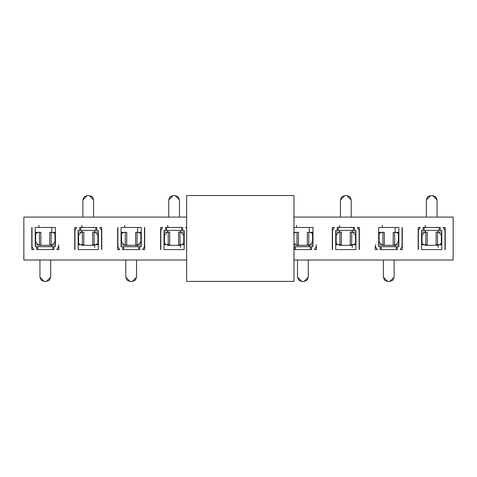 <?xml version="1.0" encoding="UTF-8"?>
<svg xmlns="http://www.w3.org/2000/svg" width="477" height="477" viewBox="0 0 477 477"><rect width="100%" height="100%" fill="white"/><g stroke="black" fill="none" stroke-linecap="round" stroke-linejoin="round"><path stroke-width="0.72" d="M186.638 195.528L293.963 195.528L186.638 195.528L186.638 281.388L293.963 281.388L186.638 281.388L186.638 195.528M293.963 281.388L293.963 195.528L293.963 281.388M185.595 227.487L186.638 227.487L185.595 227.487L186.638 228.292L185.595 227.487M186.638 217.077L23.85 217.077L23.85 260.007L186.638 260.007L23.85 260.007L23.85 217.077L186.638 217.077M79.659 227.487L96.831 227.487L96.831 230.385L98.334 230.385L98.334 249.596L78.156 249.596L78.156 230.385L79.659 230.385L79.659 227.487L79.659 230.385L78.156 230.385L78.156 249.596L98.334 249.596L98.334 230.385L96.831 230.385L96.831 227.487L79.659 227.487M142.665 249.596L144.698 249.596L144.698 246.698L144.698 249.596L142.665 249.596L144.483 246.698L142.665 249.596L144.483 246.698L144.483 227.487M139.761 249.596L122.589 249.596L122.589 246.698L121.086 246.698L121.086 227.487L141.264 227.487L141.264 246.698L139.761 246.698L139.761 249.596L139.761 246.698L141.264 246.698L141.264 227.487L121.086 227.487L121.086 246.698L122.589 246.698L122.589 249.596L139.761 249.596M117.652 227.487L117.652 249.596L119.685 249.596L117.867 246.698L119.685 249.596L117.652 249.596L117.652 246.698M31.792 227.487L31.792 249.596L33.825 249.596L32.007 246.698L33.825 249.596L31.792 249.596L31.792 246.698M53.901 249.596L36.729 249.596L36.729 246.698L35.226 246.698L35.226 227.487L55.404 227.487L55.404 246.698L53.901 246.698L53.901 249.596L53.901 246.698L55.404 246.698L55.404 227.487L35.226 227.487L35.226 246.698L36.729 246.698L36.729 249.596L53.901 249.596M56.805 249.596L58.838 249.596L58.838 246.698L58.838 249.596L56.805 249.596L58.623 246.698L56.805 249.596L58.623 246.698L58.623 244.689M160.582 230.385L160.582 227.487L162.615 227.487L160.797 230.385L162.615 227.487L160.582 227.487L160.582 249.596M164.016 249.596L164.016 230.385L165.519 230.385L165.519 227.487L182.691 227.487L182.691 230.385L184.194 230.385L184.194 249.596L164.016 249.596L184.194 249.596L184.194 230.385L164.016 230.385L164.016 249.596M293.963 260.007L453.15 260.007L453.15 217.077L293.963 217.077L453.15 217.077L453.15 260.007L293.963 260.007M293.963 227.487L312.984 227.487L312.984 246.698L311.481 246.698L311.481 249.596L294.309 249.596L294.309 246.698L293.963 246.698L312.984 246.698L312.984 227.487L293.963 227.487M421.596 249.596L421.596 230.385L423.099 230.385L423.099 227.487L440.271 227.487L440.271 230.385L441.774 230.385L441.774 249.596L421.596 249.596L441.774 249.596L441.774 230.385L421.596 230.385L421.596 249.596M418.162 230.385L418.162 227.487L420.195 227.487L418.377 230.385L420.195 227.487L418.162 227.487L418.162 249.596M445.208 249.596L445.208 227.487L443.175 227.487L444.993 230.385L443.175 227.487L445.208 227.487L445.208 230.385M314.385 249.596L316.418 249.596L316.418 246.698L316.418 249.596L314.385 249.596L316.203 246.698L314.385 249.596L316.203 246.698L316.203 244.689M398.844 227.487L398.844 246.698L397.341 246.698L397.341 249.596L380.169 249.596L380.169 246.698L378.666 246.698L378.666 227.487L398.844 227.487L378.666 227.487L378.666 246.698L398.844 246.698L398.844 227.487M375.447 246.698L377.265 249.596L375.232 249.596L375.232 246.698L375.232 249.596L377.265 249.596L375.447 246.698L375.447 244.689M359.348 249.596L359.348 227.487L357.315 227.487L359.133 230.385L357.315 227.487L359.348 227.487L359.348 230.385M332.302 230.385L332.302 227.487L334.335 227.487L332.517 230.385L334.335 227.487L332.302 227.487L332.302 249.596M335.736 249.596L335.736 230.385L337.239 230.385L337.239 227.487L354.411 227.487L354.411 230.385L355.914 230.385L355.914 249.596L335.736 249.596L355.914 249.596L355.914 230.385L335.736 230.385L335.736 249.596M186.638 228.292L185.935 227.678M74.937 249.596L74.937 230.385L76.755 227.487L74.722 227.487L74.722 249.596M95.758 227.487L95.758 230.385L96.831 230.385L79.659 230.385L80.732 230.385L80.732 227.487L80.732 230.385L95.758 230.385L95.758 227.487M101.768 249.596L101.768 227.487L99.735 227.487L101.553 230.385L101.553 249.596M144.698 246.698L144.698 227.487M123.662 249.596L123.662 246.698L122.589 246.698L139.761 246.698L138.688 246.698L138.688 249.596L138.688 246.698L123.662 246.698L123.662 249.596M117.867 246.698L117.867 227.487M119.077 249.215L119.685 249.596M32.007 246.698L32.007 227.487M33.217 249.215L33.825 249.596M37.802 249.596L37.802 246.698L36.729 246.698L53.901 246.698L52.828 246.698L52.828 249.596L52.828 246.698L37.802 246.698L37.802 249.596M162.615 227.487L160.797 230.385L160.797 249.596M166.592 230.385L166.592 227.487L166.592 230.385L182.691 230.385L182.691 227.487L165.519 227.487L165.519 230.385L166.592 230.385M181.618 227.487L181.618 230.385L181.618 227.487M310.408 246.698L310.408 249.596L310.408 246.698L294.309 246.698L294.309 249.596L311.481 249.596L311.481 246.698L310.408 246.698M295.382 249.596L295.382 246.698L295.382 249.596M424.172 230.385L424.172 227.487L424.172 230.385L440.271 230.385L440.271 227.487L423.099 227.487L423.099 230.385L424.172 230.385M439.198 227.487L439.198 230.385L439.198 227.487M420.195 227.487L418.377 230.385L418.377 249.596M444.993 230.385L444.993 249.596M443.783 227.869L443.175 227.487M402.063 227.487L402.063 246.698L400.245 249.596L402.278 249.596L402.278 227.487M396.268 246.698L396.268 249.596L396.268 246.698L380.169 246.698L380.169 249.596L397.341 249.596L397.341 246.698L396.268 246.698M381.242 249.596L381.242 246.698L381.242 249.596M376.657 249.215L377.265 249.596M359.133 230.385L359.133 249.596M357.923 227.869L357.315 227.487M334.335 227.487L332.517 230.385L332.517 249.596M338.312 230.385L338.312 227.487L338.312 230.385L354.411 230.385L354.411 227.487L337.239 227.487L337.239 230.385L338.312 230.385M353.338 227.487L353.338 230.385L353.338 227.487M425.245 245.303L438.124 245.303L425.245 245.303L425.245 244.767L425.245 245.303L438.124 245.303L438.124 244.767L438.124 247.45M438.124 232.102L438.124 230.385L438.124 232.102M425.245 227.487L425.245 225.341M437.051 227.487L437.051 227.165M425.245 230.385L425.245 232.102L425.245 230.385M382.315 245.303L395.194 245.303L382.315 245.303L382.315 244.981L382.315 245.303L395.194 245.303L395.194 244.981L395.194 246.698M395.194 232.317L395.194 227.487L395.194 232.317M382.315 227.487L382.315 225.341M339.385 245.303L352.264 245.303L339.385 245.303L339.385 244.767L339.385 245.303L352.264 245.303L352.264 244.767L352.264 247.45M352.264 232.102L352.264 230.385L352.264 232.102M339.385 227.487L339.385 225.341M351.191 227.487L351.191 227.165M339.385 230.385L339.385 232.102L339.385 230.385M296.455 245.303L309.334 245.303L296.455 245.303L296.455 244.981L296.455 245.303L309.334 245.303L309.334 244.981L309.334 246.698M309.334 232.317L309.334 227.487L309.334 232.317M296.455 227.487L296.455 225.341M167.665 245.303L180.544 245.303L180.544 244.767L180.544 245.303L167.665 245.303L167.665 244.767L167.665 245.303L180.544 245.303L180.544 247.45M180.544 232.102L180.544 230.385L180.544 232.102M167.665 227.487L167.665 225.341M179.471 227.487L179.471 227.165M167.665 230.385L167.665 232.102L167.665 230.385M124.735 245.303L137.614 245.303L137.614 244.981L137.614 245.303L124.735 245.303L124.735 244.981L124.735 245.303L137.614 245.303L137.614 246.698M137.614 232.317L137.614 227.487L137.614 232.317M124.735 227.487L124.735 225.341M81.805 245.303L94.684 245.303L94.684 244.767L94.684 245.303L81.805 245.303L81.805 244.767L81.805 245.303L94.684 245.303L94.684 247.45M94.684 232.102L94.684 230.385L94.684 232.102M81.805 227.487L81.805 225.341M93.611 227.487L93.611 227.165M81.805 230.385L81.805 232.102L81.805 230.385M38.875 245.303L51.754 245.303L51.754 244.981L51.754 245.303L38.875 245.303L38.875 244.981L38.875 245.303L51.754 245.303L51.754 246.698M51.754 232.317L51.754 227.487L51.754 232.317M38.875 227.487L38.875 225.341M78.586 243.538L78.586 234.475L78.586 243.538L78.156 244.146L78.586 243.538L80.631 244.612L78.156 244.612L80.631 244.612L78.508 243.532M97.904 243.538L98.334 244.146L97.582 243.64L98.22 243.64L97.582 243.64L97.904 243.538L97.904 234.475L98.006 243.532M98.334 232.394L97.904 234.475L98.334 233.128M78.156 233.122L78.586 234.475L78.156 232.394M140.834 233.551L140.834 242.614L140.834 233.551L141.264 232.937L140.834 233.551L138.789 232.478L141.264 232.478L138.789 232.478L140.912 233.551M121.516 233.551L121.086 232.937L121.838 233.444L121.2 233.444L121.838 233.444L121.516 233.551L121.516 242.614L121.414 233.551M121.086 244.689L121.516 242.614L121.086 243.962M141.264 243.962L140.834 242.614L141.264 244.689M35.226 232.937L35.978 233.444L35.34 233.444L35.978 233.444L35.226 232.937M35.554 233.551L35.656 242.614L35.656 233.551M35.226 244.689L35.656 242.614L35.226 243.962M54.974 233.551L54.974 242.614L54.974 233.551L55.404 232.937L54.974 233.551L52.929 232.478L55.404 232.478L52.929 232.478L55.052 233.551M55.404 243.962L54.974 242.614L55.404 244.689M164.446 243.538L164.446 234.475L164.446 243.538L164.016 244.146L164.446 243.538L166.491 244.612L164.016 244.612L166.491 244.612L164.368 243.532M164.016 233.122L164.446 234.475L164.016 232.394M183.764 243.538L184.194 244.146L183.442 243.64L184.08 243.64L183.442 243.64L183.764 243.538L183.764 234.475L183.866 243.532M184.194 232.394L183.764 234.475L184.194 233.128M312.554 233.551L312.554 242.614L312.554 233.551L312.984 232.937L312.554 233.551L310.509 232.478L312.984 232.478L310.509 232.478L312.632 233.551M308.047 232.317L312.984 232.317L308.774 232.317L308.774 244.981L309.764 244.981L311.553 242.906L312.554 242.614L312.984 244.689M422.026 243.538L422.026 234.475L422.026 243.538L421.596 244.146L422.026 243.538L424.071 244.612L421.596 244.612L424.071 244.612L421.948 243.532M426.533 244.767L421.596 244.767L425.806 244.767L425.806 232.102L424.816 232.102L423.027 234.177L422.026 234.475L421.596 232.394M441.344 243.538L441.774 244.146L441.022 243.64L441.66 243.64L441.022 243.64L441.344 243.538L441.344 234.475L441.446 243.532M441.774 232.394L441.344 234.475L441.774 233.128M398.414 233.551L398.414 242.614L398.414 233.551L398.844 232.937L398.414 233.551L396.369 232.478L398.844 232.478L396.369 232.478L398.492 233.551M398.844 243.962L398.414 242.614L398.844 244.689M379.096 233.551L378.666 232.937L379.418 233.444L378.78 233.444L379.418 233.444L379.096 233.551L379.096 242.614L378.994 233.551M378.666 244.689L379.096 242.614L378.666 243.962M355.914 244.146L355.162 243.64L355.8 243.64L355.162 243.64L355.914 244.146M355.586 243.532L355.484 234.475L355.484 243.538M336.166 243.538L336.166 234.475L336.166 243.538L335.736 244.146L336.166 243.538L338.211 244.612L335.736 244.612L338.211 244.612L336.088 243.532M335.736 233.122L336.166 234.475L335.736 232.394M355.914 232.394L355.484 234.475L355.914 233.128M184.05 234.177L182.763 234.177L183.764 234.475L182.763 234.177L180.974 232.102L179.984 232.102L179.984 244.767L181.719 244.612L183.442 243.64L181.719 244.612L184.194 244.612L179.984 244.767L179.984 232.102L180.974 232.102L182.763 234.177L184.05 234.177M183.454 234.541L183.764 234.475M175.178 195.612L178.213 196.87L179.471 199.905L179.471 217.077L179.471 199.905L175.178 195.612L173.032 195.612L175.178 195.612L173.032 195.612L168.739 199.905L169.997 196.87L173.032 195.612M78.586 234.475L79.587 234.177L78.896 234.541M79.587 234.177L78.306 234.177L79.587 234.177L81.376 232.102L78.156 232.102L81.376 232.102L79.587 234.177M83.093 244.767L80.631 244.612L82.366 244.767L82.366 232.102L81.376 232.102L83.093 232.102M87.172 195.612L89.318 195.612L92.353 196.87L93.611 199.905L93.611 217.077L93.611 199.905L89.318 195.612L87.172 195.612L82.879 199.905L84.137 196.87L87.172 195.612L89.318 195.612M98.19 234.177L96.903 234.177L97.904 234.475L96.903 234.177L95.114 232.102L94.124 232.102L94.124 244.767L95.859 244.612L97.582 243.64L95.859 244.612L98.334 244.612L94.124 244.767L94.124 232.102L95.114 232.102L96.903 234.177L98.19 234.177M97.594 234.541L97.904 234.475M98.334 232.102L95.114 232.102L98.334 232.102M140.834 242.614L139.833 242.906L140.524 242.543M139.833 242.906L141.114 242.906L139.833 242.906L138.044 244.981L141.264 244.981L138.044 244.981L139.833 242.906M136.327 232.317L138.789 232.478L137.054 232.317L137.054 244.981L138.044 244.981L136.327 244.981M121.23 242.906L122.517 242.906L121.516 242.614L122.517 242.906L124.306 244.981L125.296 244.981L125.296 232.317L123.561 232.478L121.838 233.444L123.561 232.478L121.086 232.478L125.296 232.317L125.296 244.981L124.306 244.981L122.517 242.906L121.23 242.906M121.826 242.543L121.516 242.614M121.086 244.981L124.306 244.981L121.086 244.981M35.37 242.906L36.657 242.906L35.656 242.614L36.657 242.906L38.446 244.981L39.436 244.981L39.436 232.317L37.701 232.478L35.978 233.444L37.701 232.478L35.226 232.478L39.436 232.317L39.436 244.981L38.446 244.981L36.657 242.906L35.37 242.906M35.966 242.543L35.656 242.614M35.226 244.981L38.446 244.981L35.226 244.981M54.974 242.614L53.973 242.906L54.664 242.543M53.973 242.906L55.254 242.906L53.973 242.906L52.184 244.981L53.973 242.906M52.929 232.478L51.194 232.317L51.194 244.981L55.404 244.981L51.194 244.981L51.194 232.317L52.929 232.478M164.446 234.475L165.447 234.177L164.756 234.541M165.447 234.177L164.166 234.177L165.447 234.177L167.236 232.102L164.016 232.102L167.236 232.102L165.447 234.177M168.953 244.767L166.491 244.612L168.226 244.767L168.226 232.102L167.236 232.102L168.953 232.102M184.194 232.102L180.974 232.102L184.194 232.102M44.242 281.472L41.207 280.214L39.949 277.179L39.949 260.007L39.949 277.179L44.242 281.472L46.388 281.472L44.242 281.472L46.388 281.472L50.681 277.179L49.423 280.214L46.388 281.472M130.102 281.472L127.067 280.214L125.809 277.179L125.809 260.007L125.809 277.179L130.102 281.472L132.248 281.472L130.102 281.472L132.248 281.472L136.541 277.179L135.283 280.214L132.248 281.472M215.962 281.472L218.108 281.472M301.822 281.472L298.787 280.214L297.529 277.179L297.529 260.007L297.529 277.179L301.822 281.472L303.968 281.472L301.822 281.472L303.968 281.472L308.261 277.179L307.003 280.214L303.968 281.472M387.682 281.472L384.647 280.214L383.389 277.179L383.389 260.007L383.389 277.179L387.682 281.472L389.828 281.472L387.682 281.472L389.828 281.472L394.121 277.179L392.863 280.214L389.828 281.472M312.984 243.962L312.244 242.543M312.554 242.614L311.553 242.906L312.834 242.906L311.553 242.906L309.764 244.981L312.984 244.981L308.774 244.981L308.774 232.317L307.337 232.317L307.337 244.981L308.774 244.981L308.047 244.981M293.963 242.906L296.026 244.981L297.016 244.981L297.016 232.317L295.281 232.478L293.558 233.444L295.281 232.478L293.963 232.478L297.016 232.317L297.016 244.981L296.026 244.981L293.963 242.906M421.596 233.122L422.336 234.541M422.026 234.475L423.027 234.177L421.746 234.177L423.027 234.177L424.816 232.102L421.596 232.102L425.806 232.102L425.806 244.767L427.243 244.767L427.243 232.102L425.806 232.102L426.533 232.102M441.63 234.177L440.343 234.177L441.344 234.475L440.343 234.177L438.554 232.102L437.564 232.102L437.564 244.767L439.299 244.612L441.022 243.64L439.299 244.612L441.774 244.612L437.564 244.767L437.564 232.102L438.554 232.102L440.343 234.177L441.63 234.177M441.034 234.541L441.344 234.475M430.612 195.612L432.758 195.612L435.793 196.87L437.051 199.905L437.051 217.077L437.051 199.905L432.758 195.612L430.612 195.612L426.319 199.905L427.577 196.87L430.612 195.612L432.758 195.612M441.774 232.102L438.554 232.102L441.774 232.102M398.414 242.614L397.413 242.906L398.104 242.543M397.413 242.906L398.694 242.906L397.413 242.906L395.624 244.981L398.844 244.981L395.624 244.981L397.413 242.906M393.907 232.317L396.369 232.478L394.634 232.317L394.634 244.981L395.624 244.981L393.907 244.981M378.81 242.906L380.097 242.906L379.096 242.614L380.097 242.906L381.886 244.981L382.876 244.981L382.876 232.317L381.141 232.478L379.418 233.444L381.141 232.478L378.666 232.478L382.876 232.317L382.876 244.981L381.886 244.981L380.097 242.906L378.81 242.906M379.406 242.543L379.096 242.614M378.666 244.981L381.886 244.981L378.666 244.981M355.77 234.177L354.483 234.177L355.484 234.475L354.483 234.177L352.694 232.102L351.704 232.102L351.704 244.767L353.439 244.612L355.162 243.64L353.439 244.612L355.914 244.612L351.704 244.767L351.704 232.102L352.694 232.102L354.483 234.177L355.77 234.177M355.174 234.541L355.484 234.475M346.898 195.612L349.933 196.87L351.191 199.905L351.191 217.077L351.191 199.905L346.898 195.612L344.752 195.612L346.898 195.612L344.752 195.612L340.459 199.905L341.717 196.87L344.752 195.612M355.914 232.102L352.694 232.102L355.914 232.102M336.166 234.475L337.167 234.177L336.476 234.541M337.167 234.177L335.886 234.177L337.167 234.177L338.956 232.102L335.736 232.102L338.956 232.102L337.167 234.177M340.673 244.767L338.211 244.612L339.946 244.767L339.946 232.102L338.956 232.102L340.673 232.102M78.156 244.767L79.516 244.767M82.366 244.767L83.803 244.767L83.803 232.102L82.366 232.102L82.366 244.767M93.397 232.102L94.124 232.102L92.687 232.102L92.687 244.767L94.124 244.767L93.397 244.767M98.334 244.767L95.281 244.767M141.264 232.317L139.904 232.317M137.054 232.317L135.617 232.317L135.617 244.981L137.054 244.981L137.054 232.317M126.023 244.981L125.296 244.981L126.733 244.981L126.733 232.317L125.296 232.317L126.023 232.317M121.086 232.317L124.139 232.317M40.163 244.981L39.436 244.981L40.873 244.981L40.873 232.317L39.436 232.317L40.163 232.317M35.226 232.317L38.279 232.317M55.404 232.317L54.044 232.317M50.467 232.317L51.194 232.317L49.757 232.317L49.757 244.981L51.194 244.981L50.467 244.981M164.016 244.767L165.376 244.767M168.226 244.767L169.663 244.767L169.663 232.102L168.226 232.102L168.226 244.767M179.257 232.102L179.984 232.102L178.547 232.102L178.547 244.767L179.984 244.767L179.257 244.767M184.194 244.767L181.141 244.767M293.963 244.981L296.026 244.981L293.963 244.981M312.984 232.317L311.624 232.317M421.596 244.767L422.956 244.767M436.837 232.102L437.564 232.102L436.127 232.102L436.127 244.767L437.564 244.767L436.837 244.767M441.774 244.767L438.721 244.767M398.844 232.317L397.484 232.317M394.634 232.317L393.197 232.317L393.197 244.981L394.634 244.981L394.634 232.317M383.603 244.981L382.876 244.981L384.313 244.981L384.313 232.317L382.876 232.317L383.603 232.317M378.666 232.317L381.719 232.317M350.977 232.102L351.704 232.102L350.267 232.102L350.267 244.767L351.704 244.767L350.977 244.767M355.914 244.767L352.861 244.767M335.736 244.767L337.096 244.767M339.946 244.767L341.383 244.767L341.383 232.102L339.946 232.102L339.946 244.767M297.743 244.981L297.016 244.981L298.453 244.981L298.453 232.317L297.016 232.317L297.743 232.317M293.963 232.317L295.859 232.317M82.879 217.077L82.879 199.905L82.879 217.077M82.879 227.487L82.879 227.165M168.739 217.077L168.739 199.905L168.739 217.077M168.739 227.487L168.739 227.165M50.681 260.007L50.681 277.179L50.681 260.007M136.541 260.007L136.541 277.179L136.541 260.007M308.261 260.007L308.261 277.179L308.261 260.007M394.121 260.007L394.121 277.179L394.121 260.007M426.319 217.077L426.319 199.905L426.319 217.077M426.319 227.487L426.319 227.165M340.459 217.077L340.459 199.905L340.459 217.077M340.459 227.487L340.459 227.165M179.471 217.077L179.471 199.905M93.611 217.077L93.611 199.905M39.949 260.007L39.949 277.179M125.809 260.007L125.809 277.179M297.529 260.007L297.529 277.179M383.389 260.007L383.389 277.179M437.051 217.077L437.051 199.905M351.191 217.077L351.191 199.905"/></g></svg>
